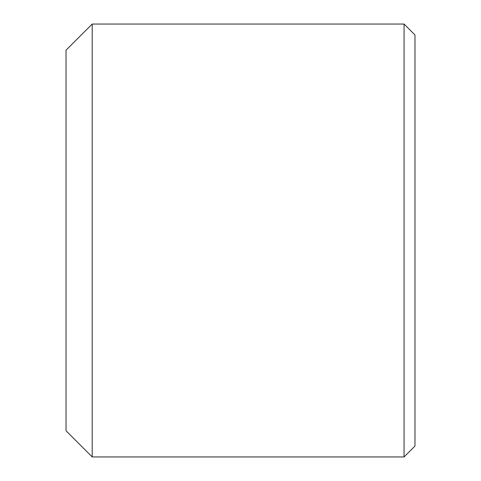 <?xml version="1.0" encoding="UTF-8"?>
<svg xmlns="http://www.w3.org/2000/svg" width="481" height="481" viewBox="0 0 481 481"><rect width="100%" height="100%" fill="white"/><g stroke="black" fill="none" stroke-linecap="round" stroke-linejoin="round"><path stroke-width="0.72" d="M404.064 456.95L414.971 446.043L414.971 34.957L404.064 24.05L404.064 456.95L92.202 456.95L92.202 24.05L404.064 24.05M92.202 456.95L66.029 430.778L66.029 50.222L92.202 24.05"/></g></svg>
